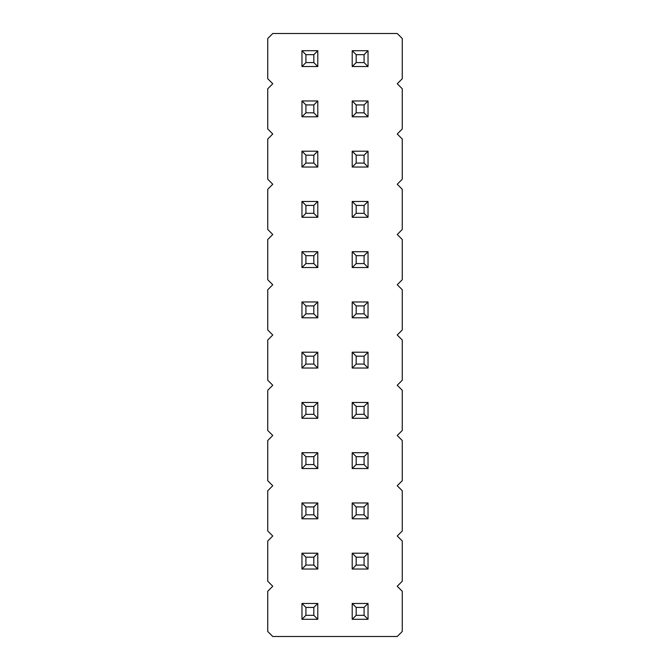 <?xml version="1.0" encoding="UTF-8"?>
<svg xmlns="http://www.w3.org/2000/svg" width="670" height="670" viewBox="0 0 670 670"><rect width="100%" height="100%" fill="white"/><g stroke="black" fill="none" stroke-linecap="round" stroke-linejoin="round"><path stroke-width="1" d="M272.765 33.5L267.74 38.525L267.74 78.725L272.765 83.75L267.74 88.775L267.74 128.975L272.765 134L267.74 139.025L267.74 179.225L272.765 184.25L267.74 189.275L267.74 229.475L272.765 234.5L267.74 239.525L267.74 279.725L272.765 284.75L267.74 289.775L267.74 329.975L272.765 335L267.74 340.025L267.74 380.225L272.765 385.25L267.74 390.275L267.74 430.475L272.765 435.5L267.74 440.525L267.74 480.725L272.765 485.75L267.74 490.775L267.74 530.975L272.765 536L267.74 541.025L267.74 581.225L272.765 586.25L267.74 591.275L267.74 631.475L272.765 636.5L397.235 636.5L402.26 631.475L402.26 591.275L397.235 586.25L402.26 581.225L402.26 541.025L397.235 536L402.26 530.975L402.26 490.775L397.235 485.75L402.26 480.725L402.26 440.525L397.235 435.5L402.26 430.475L402.26 390.275L397.235 385.25L402.26 380.225L402.26 340.025L397.235 335L402.26 329.975L402.26 289.775L397.235 284.75L402.26 279.725L402.26 239.525L397.235 234.5L402.26 229.475L402.26 189.275L397.235 184.25L402.26 179.225L402.26 139.025L397.235 134L402.26 128.975L402.26 88.775L397.235 83.75L402.26 78.725L402.26 38.525L397.235 33.5L272.765 33.5M317.789 468.539L317.789 452.711L313.828 456.672L313.828 464.578L317.789 468.539L301.961 468.539L301.961 452.711L317.789 452.711M317.789 418.289L317.789 402.461L313.828 406.422L313.828 414.328L317.789 418.289L301.961 418.289L301.961 402.461L317.789 402.461M317.789 317.789L317.789 301.961L313.828 305.922L313.828 313.828L317.789 317.789L301.961 317.789L301.961 301.961L317.789 301.961M301.961 352.211L317.789 352.211L313.828 356.172L305.922 356.172L301.961 352.211L301.961 368.039L317.789 368.039L317.789 352.211M301.961 251.711L317.789 251.711L313.828 255.672L305.922 255.672L301.961 251.711L301.961 267.539L317.789 267.539L317.789 251.711M317.789 66.539L317.789 50.711L313.828 54.672L313.828 62.578L317.789 66.539L301.961 66.539L301.961 50.711L317.789 50.711M317.789 116.789L317.789 100.961L313.828 104.922L313.828 112.828L317.789 116.789L301.961 116.789L301.961 100.961L317.789 100.961M301.961 201.461L317.789 201.461L313.828 205.422L305.922 205.422L301.961 201.461L301.961 217.289L317.789 217.289L317.789 201.461M317.789 167.039L317.789 151.211L313.828 155.172L313.828 163.078L317.789 167.039L301.961 167.039L301.961 151.211L317.789 151.211M368.039 167.039L368.039 151.211L364.078 155.172L364.078 163.078L368.039 167.039L352.211 167.039L352.211 151.211L368.039 151.211M368.039 217.289L368.039 201.461L364.078 205.422L364.078 213.328L368.039 217.289L352.211 217.289L352.211 201.461L368.039 201.461M352.211 301.961L368.039 301.961L364.078 305.922L356.172 305.922L352.211 301.961L352.211 317.789L368.039 317.789L368.039 301.961M368.039 251.711L352.211 251.711L352.211 267.539L368.039 267.539L368.039 251.711L364.078 255.672L364.078 263.578L368.039 267.539M368.039 50.711L352.211 50.711L352.211 66.539L368.039 66.539L368.039 50.711L364.078 54.672L364.078 62.578L368.039 66.539M368.039 100.961L352.211 100.961L352.211 116.789L368.039 116.789L368.039 100.961L364.078 104.922L364.078 112.828L368.039 116.789M352.211 452.711L368.039 452.711L364.078 456.672L356.172 456.672L352.211 452.711L352.211 468.539L368.039 468.539L368.039 452.711M368.039 402.461L352.211 402.461L352.211 418.289L368.039 418.289L368.039 402.461L364.078 406.422L364.078 414.328L368.039 418.289M368.039 368.039L368.039 352.211L364.078 356.172L364.078 364.078L368.039 368.039L352.211 368.039L352.211 352.211L368.039 352.211M317.789 603.461L301.961 603.461L301.961 619.289L317.789 619.289L317.789 603.461L313.828 607.422L313.828 615.328L317.789 619.289M368.039 603.461L352.211 603.461L352.211 619.289L368.039 619.289L368.039 603.461L364.078 607.422L364.078 615.328L368.039 619.289M368.039 569.039L368.039 553.211L364.078 557.172L364.078 565.078L368.039 569.039L352.211 569.039L352.211 553.211L368.039 553.211M317.789 553.211L301.961 553.211L301.961 569.039L317.789 569.039L317.789 553.211L313.828 557.172L313.828 565.078L317.789 569.039M368.039 502.961L352.211 502.961L352.211 518.789L368.039 518.789L368.039 502.961L364.078 506.922L364.078 514.828L368.039 518.789M317.789 518.789L317.789 502.961L313.828 506.922L313.828 514.828L317.789 518.789L301.961 518.789L301.961 502.961L317.789 502.961M301.961 452.711L305.922 456.672L313.828 456.672M301.961 468.539L305.922 464.578L305.922 456.672M305.922 464.578L313.828 464.578M301.961 402.461L305.922 406.422L313.828 406.422M301.961 418.289L305.922 414.328L305.922 406.422M305.922 414.328L313.828 414.328M301.961 301.961L305.922 305.922L313.828 305.922M301.961 317.789L305.922 313.828L305.922 305.922M305.922 313.828L313.828 313.828M301.961 368.039L305.922 364.078L305.922 356.172M317.789 368.039L313.828 364.078L313.828 356.172M305.922 364.078L313.828 364.078M301.961 267.539L305.922 263.578L305.922 255.672M317.789 267.539L313.828 263.578L313.828 255.672M305.922 263.578L313.828 263.578M301.961 50.711L305.922 54.672L313.828 54.672M301.961 66.539L305.922 62.578L305.922 54.672M305.922 62.578L313.828 62.578M301.961 100.961L305.922 104.922L313.828 104.922M301.961 116.789L305.922 112.828L305.922 104.922M305.922 112.828L313.828 112.828M301.961 217.289L305.922 213.328L305.922 205.422M317.789 217.289L313.828 213.328L313.828 205.422M305.922 213.328L313.828 213.328M301.961 151.211L305.922 155.172L313.828 155.172M301.961 167.039L305.922 163.078L305.922 155.172M305.922 163.078L313.828 163.078M352.211 151.211L356.172 155.172L364.078 155.172M352.211 167.039L356.172 163.078L356.172 155.172M356.172 163.078L364.078 163.078M352.211 201.461L356.172 205.422L364.078 205.422M352.211 217.289L356.172 213.328L356.172 205.422M356.172 213.328L364.078 213.328M352.211 317.789L356.172 313.828L356.172 305.922M368.039 317.789L364.078 313.828L364.078 305.922M356.172 313.828L364.078 313.828M352.211 267.539L356.172 263.578L364.078 263.578M352.211 251.711L356.172 255.672L364.078 255.672M356.172 263.578L356.172 255.672M352.211 66.539L356.172 62.578L364.078 62.578M352.211 50.711L356.172 54.672L364.078 54.672M356.172 62.578L356.172 54.672M352.211 116.789L356.172 112.828L364.078 112.828M352.211 100.961L356.172 104.922L364.078 104.922M356.172 112.828L356.172 104.922M352.211 468.539L356.172 464.578L356.172 456.672M368.039 468.539L364.078 464.578L364.078 456.672M356.172 464.578L364.078 464.578M352.211 418.289L356.172 414.328L364.078 414.328M352.211 402.461L356.172 406.422L364.078 406.422M356.172 414.328L356.172 406.422M352.211 352.211L356.172 356.172L364.078 356.172M352.211 368.039L356.172 364.078L356.172 356.172M356.172 364.078L364.078 364.078M301.961 619.289L305.922 615.328L313.828 615.328M301.961 603.461L305.922 607.422L313.828 607.422M305.922 615.328L305.922 607.422M352.211 619.289L356.172 615.328L364.078 615.328M352.211 603.461L356.172 607.422L364.078 607.422M356.172 615.328L356.172 607.422M352.211 553.211L356.172 557.172L364.078 557.172M352.211 569.039L356.172 565.078L356.172 557.172M356.172 565.078L364.078 565.078M301.961 569.039L305.922 565.078L313.828 565.078M301.961 553.211L305.922 557.172L313.828 557.172M305.922 565.078L305.922 557.172M352.211 518.789L356.172 514.828L364.078 514.828M352.211 502.961L356.172 506.922L364.078 506.922M356.172 514.828L356.172 506.922M301.961 502.961L305.922 506.922L313.828 506.922M301.961 518.789L305.922 514.828L305.922 506.922M305.922 514.828L313.828 514.828"/></g></svg>
